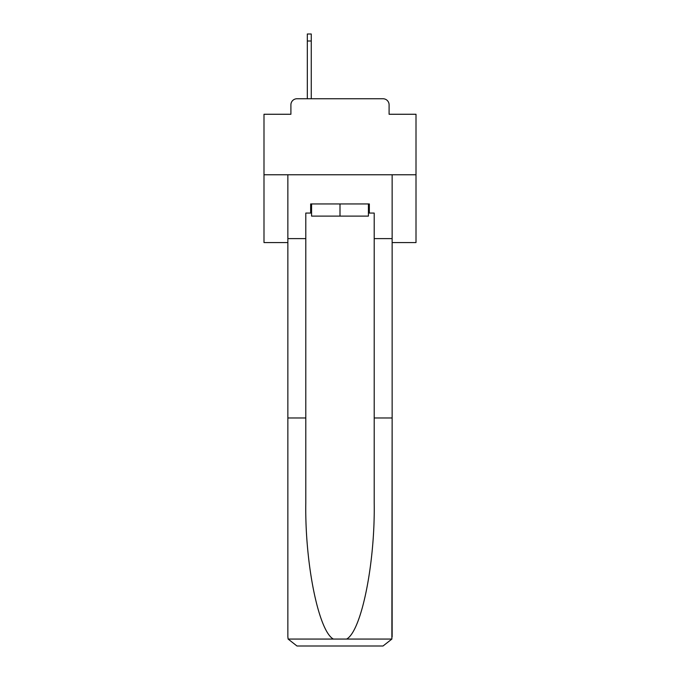 <?xml version="1.0" encoding="UTF-8"?>
<svg xmlns="http://www.w3.org/2000/svg" width="680" height="680" viewBox="0 0 680 680"><rect width="100%" height="100%" fill="white"/><g stroke="black" fill="none" stroke-linecap="round" stroke-linejoin="round"><path stroke-width="1.02" d="M290.904 104.839L290.904 114.266L290.904 104.839A6.078 6.078 0 0 1 296.981 98.753L307.317 98.753L307.317 34L311.27 34L311.27 40.995L307.317 40.995M392.139 242.565L416.007 242.565L416.007 114.266L389.096 114.266L389.096 104.839A6.078 6.078 0 0 0 383.019 98.753L296.981 98.753M416.007 174.76L263.993 174.76L263.993 114.266L290.904 114.266M263.993 174.76L263.993 242.565L287.861 242.565M311.27 40.995L311.27 98.753L316.285 98.753M363.715 98.753L383.019 98.753M389.096 114.266L389.096 104.839M368.424 213.069L369.342 213.069L369.342 203.949L310.658 203.949L310.658 213.069L305.796 213.069L305.796 417.979L287.861 417.979L287.861 636.88L288.125 639.064L296.981 646L383.019 646L391.875 639.064L392.139 417.979L392.139 636.88M359.916 646L383.019 646L359.916 646M305.796 417.979L305.796 503.03C304.852 563.439 318.58 631.125 333.378 639.064L346.622 639.064C361.42 631.125 375.148 563.439 374.204 503.03L374.204 213.069L369.342 213.069M287.861 636.88L287.861 174.76L392.139 174.76L392.139 238.612L374.204 238.612M305.796 238.612L287.861 238.612M392.139 238.612L392.139 417.979L374.204 417.979M310.658 213.069L311.576 213.069M311.576 203.949L311.576 216.112L368.424 216.112L368.424 203.949M340 203.949L340 216.112M288.125 639.064L333.378 639.064M346.622 639.064L391.875 639.064"/></g></svg>
